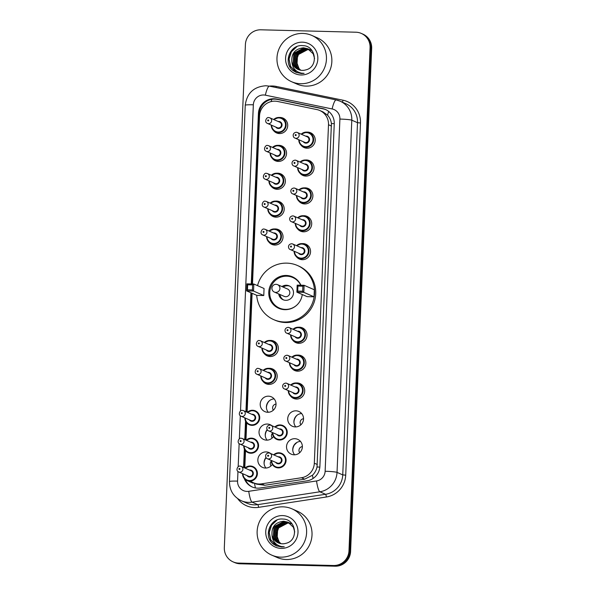 <?xml version="1.0" encoding="UTF-8"?>
<svg xmlns="http://www.w3.org/2000/svg" width="596" height="596" viewBox="0 0 596 596"><rect width="100%" height="100%" fill="white"/><g stroke="black" fill="none" stroke-linecap="round" stroke-linejoin="round"><path stroke-width="0.89" d="M305.577 160.004A8.083 7.89 113.6 0 1 313.846 169.741A8.083 7.89 113.6 0 1 299.863 173.056M304.407 187.874A8.083 7.89 113.6 0 1 312.676 197.611A8.083 7.89 113.6 0 1 298.7 200.934M303.237 215.752A8.083 7.89 113.6 0 1 311.507 225.482A8.083 7.89 113.6 0 1 297.531 228.804M302.075 243.622A8.083 7.89 113.6 0 1 310.345 253.352A8.083 7.89 113.6 0 1 296.361 256.675M298.566 327.234A8.083 7.89 113.6 0 1 306.836 336.971A8.083 7.89 113.6 0 1 292.86 340.286M297.397 355.104A8.083 7.89 113.6 0 1 305.666 364.841A8.083 7.89 113.6 0 1 291.69 368.164M296.234 382.982A8.083 7.89 113.6 0 1 304.504 392.712A8.083 7.89 113.6 0 1 290.52 396.035M295.959 410.823A8.083 7.89 113.6 0 1 303.334 420.582A8.083 7.89 113.6 0 1 292.383 426.274A8.083 7.89 113.6 0 1 295.959 410.823M294.789 438.693A8.083 7.89 113.6 0 1 302.165 448.46A8.083 7.89 113.6 0 1 291.213 454.152A8.083 7.89 113.6 0 1 294.789 438.693M306.746 132.133A8.083 7.89 113.6 0 1 315.016 141.87A8.083 7.89 113.6 0 1 301.032 145.186M272.312 464.396A8.083 7.89 113.6 0 1 258.061 458.25A8.083 7.89 113.6 0 1 270.651 453.534M273.475 436.525A8.083 7.89 113.6 0 1 259.23 430.379A8.083 7.89 113.6 0 1 271.821 425.663M268.446 396.176A8.083 7.89 113.6 0 1 275.821 405.936A8.083 7.89 113.6 0 1 264.87 411.627A8.083 7.89 113.6 0 1 268.446 396.176M268.721 368.328A8.083 7.89 113.6 0 1 276.984 378.065A8.083 7.89 113.6 0 1 263.007 381.38M269.884 340.458A8.083 7.89 113.6 0 1 278.153 350.195A8.083 7.89 113.6 0 1 264.177 353.51M276.894 173.227A8.083 7.89 113.6 0 1 285.164 182.965A8.083 7.89 113.6 0 1 271.187 186.28M278.064 145.357A8.083 7.89 113.6 0 1 286.333 155.087A8.083 7.89 113.6 0 1 272.35 158.409M275.725 201.098A8.083 7.89 113.6 0 1 283.994 210.835A8.083 7.89 113.6 0 1 270.018 214.15M274.562 228.968A8.083 7.89 113.6 0 1 282.824 238.705A8.083 7.89 113.6 0 1 268.848 242.028M279.233 117.486A8.083 7.89 113.6 0 1 287.503 127.216A8.083 7.89 113.6 0 1 273.519 130.539M250.588 481.076A15.153 14.796 -66.4 0 0 261.555 483.848L301.427 477.754A15.153 14.796 -66.4 0 0 314.315 463.204L328.5 124.743A15.153 14.796 -66.4 0 0 316.863 109.567L277.587 101.462A15.153 14.796 -66.4 0 0 259.543 115.885L252.495 283.987M253.531 482.797L256.63 484.161L264.81 485.271L304.683 479.177L312.453 475.258C314.777 472.986 316.297 470.237 317.02 467.003L331.413 123.558C330.966 120.288 329.677 117.479 327.547 115.155L322.965 111.892L319.739 110.476M252.108 293.292L247.124 412.246M246.677 422.855L245.954 440.116M245.507 450.725L244.785 467.987M276.03 404.058A3.792 3.695 -66.4 0 0 273.363 410.152M272.402 433.203A3.792 3.695 -66.4 0 0 272.201 438.023M271.24 461.073A3.792 3.695 -66.4 0 0 271.031 465.893M302.373 446.583A3.792 3.695 -66.4 0 0 299.714 452.669M303.543 418.712A3.792 3.695 -66.4 0 0 300.876 424.799M264.088 463.479A10.102 9.864 113.6 0 1 265.943 457.84M265.95 468.009A8.083 7.89 113.6 0 1 266.017 457.49M265.257 435.609A10.102 9.864 113.6 0 1 267.105 429.969M267.12 440.139A8.083 7.89 113.6 0 1 267.187 429.619M266.427 407.731A10.102 9.864 113.6 0 1 269.541 400.601M268.289 412.268A8.083 7.89 113.6 0 1 274.138 398.895M293.94 422.385A10.102 9.864 113.6 0 1 297.061 415.248M295.802 426.915A8.083 7.89 113.6 0 1 301.65 413.542M292.77 450.256A10.102 9.864 113.6 0 1 294.625 444.616M294.633 454.793A8.083 7.89 113.6 0 1 300.488 441.413M244.256 478.491A15.153 14.796 -66.4 0 0 260.161 487.997L307.014 480.838A15.153 14.796 -66.4 0 0 319.896 466.288L334.252 123.759A15.153 14.796 -66.4 0 0 322.615 108.584L276.462 99.063A15.153 14.796 -66.4 0 0 258.426 113.486L251.274 283.957M252.093 283.979L259.223 113.836A15.153 14.796 113.6 0 1 277.267 99.413L323.412 108.934A15.153 14.796 113.6 0 1 325.885 109.679M355.864 32.214A15.153 14.796 113.6 0 1 370.071 47.68L348.988 550.786A15.153 14.796 113.6 0 1 333.514 565.5L238.534 563.086A15.153 14.796 113.6 0 1 224.327 547.612L245.41 44.514A15.153 14.796 113.6 0 1 260.884 29.8L355.864 32.214M233.088 561.879L234.697 562.579A15.153 14.796 113.6 0 0 240.136 563.786L335.116 566.2A15.153 14.796 113.6 0 0 350.59 551.486L371.673 48.388A15.153 14.796 113.6 0 0 362.912 34.121L362.107 33.771A15.153 14.796 113.6 0 1 370.876 48.038L349.785 551.136A15.153 14.796 113.6 0 1 334.311 565.85L239.331 563.436A15.153 14.796 113.6 0 1 233.893 562.229A15.153 14.796 113.6 0 0 239.331 563.436L334.311 565.85A15.153 14.796 113.6 0 0 349.785 551.136L370.876 48.038A15.153 14.796 113.6 0 0 362.107 33.771L361.303 33.421M250.909 292.763L245.925 411.717M245.53 421.052L244.755 439.595M244.36 448.922L243.585 467.465M244.39 467.815L245.127 450.241M245.552 439.945L246.29 422.363M246.722 412.074L251.706 293.113M252.533 487.118A15.153 14.796 113.6 0 1 245.329 479.542M300.66 83.731A25.255 24.66 113.6 0 1 291.586 81.712A25.255 24.66 113.6 0 1 277.617 53.223A25.255 24.66 113.6 0 1 302.768 33.421A25.255 24.66 113.6 0 1 311.835 35.432A25.255 24.66 113.6 0 1 325.803 63.928A25.255 24.66 113.6 0 1 300.66 83.731M311.835 35.432L317.243 37.801A25.255 24.66 113.6 0 1 331.212 66.29A25.255 24.66 113.6 0 1 306.068 86.1A25.255 24.66 113.6 0 1 296.994 84.081L291.586 81.712M307.901 48.82L303.885 47.948L293.754 53.29L293.061 64.577L298.201 69.508M314.569 58.557L313.228 53.834L307.745 48.753L303.573 47.807C295.027 48.79 291.131 53.558 291.891 62.096A11.421 11.153 113.6 0 0 305.748 69.903C318.897 67.087 316.141 45.631 302.902 45.654C289.716 44.059 282.802 63.28 293.21 70.693L296.056 72.354L301.405 73.546L304.094 73.36L301.501 73.159C295.728 71.818 292.524 68.13 291.891 62.096M309.175 49.379L308.691 49.185M308.527 49.125L305.159 48.499L295.027 53.849L294.335 65.128L298.857 69.762M309.339 49.446L308.534 49.11M308.37 49.051L304.839 48.365L294.707 53.707L294.022 64.994L298.693 69.702M310.449 49.937L309.965 49.744M309.801 49.684L309.302 49.528M309.138 49.475L306.433 49.058L296.294 54.407L295.609 65.687L299.527 69.978M310.605 50.004L309.808 49.669M309.644 49.602L309.153 49.438M308.981 49.386L306.113 48.917L295.981 54.266L295.288 65.545L299.363 69.926M311.723 50.489L311.239 50.302M311.075 50.243L310.576 50.079M310.404 50.034L309.898 49.9M309.726 49.863L307.707 49.617L297.568 54.966L296.882 66.245L300.22 70.149M311.879 50.556L311.082 50.22M310.918 50.161L310.427 49.989M310.255 49.945L309.749 49.803M309.577 49.759L307.387 49.475L297.248 54.825L296.562 66.104L300.049 70.105M300.779 70.254A11.421 11.153 113.6 0 1 298.961 68.443L300.749 70.246M302.395 42.167A16.472 16.085 113.6 0 1 317.839 58.982A16.472 16.085 113.6 0 1 301.025 74.977A16.472 16.085 113.6 0 1 285.581 58.162A16.472 16.085 113.6 0 1 302.395 42.167M298.961 68.443L296.182 60.911L298.946 53.215M295.839 47.069L291.28 51.666L288.904 58.982L290.446 66.402L296.674 72.608M296.95 46.57L291.437 51.733L289.067 59.049L290.602 66.469L296.756 72.638M292.264 69.829L296.093 72.369M257.546 285.648A29.554 28.854 113.6 0 1 286.81 263.134A29.554 28.854 113.6 0 1 297.426 265.488A29.554 28.854 113.6 0 1 313.772 298.827A29.554 28.854 113.6 0 1 284.344 321.996A29.554 28.854 113.6 0 1 273.735 319.642A29.554 28.854 113.6 0 1 256.697 295.296M297.426 265.488L298.626 266.017A29.554 28.854 113.6 0 1 314.971 299.356A29.554 28.854 113.6 0 1 285.551 322.525A29.554 28.854 113.6 0 1 274.935 320.164L273.735 319.642M302.269 294.521A17.172 16.77 113.6 0 1 284.866 309.674A17.172 16.77 113.6 0 1 278.697 308.303A17.172 16.77 113.6 0 1 269.198 288.926A17.172 16.77 113.6 0 1 286.296 275.456A17.172 16.77 113.6 0 1 292.465 276.827A17.172 16.77 113.6 0 1 300.905 285.216M263.767 295.534L264.058 288.494L253.844 284.024L253.546 291.064L263.767 295.534L256.839 295.363L246.625 290.893L246.915 283.845L253.844 284.024L252.607 284.918L247.66 284.791L247.452 289.82L252.399 289.947L252.607 284.918M314.025 296.815L314.323 289.768L304.102 285.298L303.804 292.345L314.025 296.815L307.096 296.637L296.882 292.167L297.173 285.126L304.102 285.298L302.872 286.192L297.925 286.065L297.709 291.101L302.656 291.22L302.872 286.192M252.399 289.947L253.546 291.064L246.625 290.893L247.452 289.82M302.656 291.22L303.804 292.345L296.882 292.167L297.709 291.101M297.173 285.126L297.925 286.065M246.915 283.845L247.66 284.791M296.555 305.338A16.673 16.278 113.6 0 1 285.387 309.384A16.673 16.278 113.6 0 1 279.397 308.058A16.673 16.278 113.6 0 1 270.182 289.254A16.673 16.278 113.6 0 1 286.773 276.179A16.673 16.278 113.6 0 1 292.763 277.512A16.673 16.278 113.6 0 1 300.749 285.216M278.727 293.977A7.577 7.398 -66.4 0 0 293.306 294.387A7.577 7.398 -66.4 0 0 281.968 286.572M274.346 292.062A4.038 3.948 -66.4 0 0 279.919 288.457A4.038 3.948 -66.4 0 0 277.58 284.657A4.038 4.038 0 0 0 271.925 288.188A4.038 4.038 0 0 0 274.346 292.062L284.262 296.398A4.038 3.948 -66.4 0 0 289.738 293.552A4.038 3.948 -66.4 0 0 287.503 288.993L277.58 284.657A4.038 3.948 -66.4 0 0 276.134 284.329M289.708 286.132A7.577 7.398 -66.4 0 0 283.167 287.101M279.926 294.506A7.577 7.398 -66.4 0 0 283.659 299.959M280.813 557.148A25.255 24.66 113.6 0 1 271.746 555.129A25.255 24.66 113.6 0 1 257.777 526.64A25.255 24.66 113.6 0 1 282.921 506.838A25.255 24.66 113.6 0 1 291.995 508.85A25.255 24.66 113.6 0 1 305.964 537.346A25.255 24.66 113.6 0 1 280.813 557.148M291.995 508.85L297.404 511.219A25.255 24.66 113.6 0 1 311.373 539.708A25.255 24.66 113.6 0 1 286.222 559.51A25.255 24.66 113.6 0 1 277.155 557.498L271.746 555.129M288.062 522.238L284.046 521.358L273.914 526.708L273.221 537.987L278.362 542.919M294.729 531.975L293.388 527.251L287.905 522.163L283.726 521.224C275.181 522.208 271.292 526.968 272.044 535.513A11.421 11.153 113.6 0 0 285.909 543.321C299.05 540.505 296.301 519.049 283.063 519.071C269.876 517.477 262.963 536.698 273.363 544.111L276.209 545.772L281.558 546.957L284.255 546.778L281.662 546.577C275.888 545.236 272.677 541.548 272.044 535.513M289.336 522.796L288.851 522.603M289.492 522.863L285.32 521.917L275.181 527.266L274.495 538.546L279.017 543.179M288.531 522.461L285 521.776L274.868 527.125L274.175 538.404L278.853 543.12M290.61 523.348L290.125 523.161M289.961 523.102L289.462 522.938M289.291 522.893L286.587 522.476L276.455 527.825L275.769 539.104L279.688 543.388M290.766 523.422L289.969 523.079M289.805 523.02L289.306 522.856M289.142 522.804L286.274 522.334L276.134 527.683L275.449 538.963L279.517 543.343M291.876 523.906L291.392 523.72M291.228 523.66L290.729 523.497M290.565 523.452L290.051 523.318M289.88 523.281L287.861 523.035L277.729 528.376L277.036 539.663L280.381 543.567M292.04 523.973L291.235 523.638M291.079 523.579L290.58 523.407M290.416 523.355L289.909 523.221M289.738 523.176L287.548 522.893L277.408 528.242L276.723 539.522L280.202 543.522M280.94 543.671A11.421 11.153 113.6 0 1 279.114 541.853L280.91 543.664M282.556 515.585A16.472 16.085 113.6 0 1 298 532.399A16.472 16.085 113.6 0 1 281.178 548.394A16.472 16.085 113.6 0 1 265.741 531.58A16.472 16.085 113.6 0 1 282.556 515.585M279.114 541.853L276.343 534.329L279.099 526.633M275.993 520.487L271.433 525.076L269.064 532.399L270.599 539.82L276.835 546.025M277.11 519.988L271.597 525.15L269.221 532.466L270.763 539.887L276.916 546.055M272.424 543.247L276.246 545.787M255.416 487.945A15.153 2.794 -98.7 0 1 254.492 483.222M260.377 111.489A15.153 1.214 -177.6 0 0 259.506 111.489M334.259 123.67A15.153 1.214 -177.6 0 0 331.413 123.558M327.547 115.155A15.153 3.211 -78.3 0 1 328.687 111.422M319.843 467.108A15.153 1.214 -177.6 0 0 317.02 467.003M271.113 101.596A15.153 3.211 -78.3 0 1 271.858 99.323M313.086 478.469A15.153 2.794 -98.7 0 1 312.453 475.258M331.51 126.061L328.5 124.743M317.325 464.522L314.315 463.204M304.683 479.177L301.427 477.754M264.81 485.271L261.555 483.848M259.223 113.836L258.426 113.486M237.968 471.473L237.566 481.106A10.102 9.864 -66.4 0 0 248.763 491.313L316.543 480.957A10.102 9.864 -66.4 0 0 325.133 471.257L339.899 119.066A10.102 9.864 -66.4 0 0 332.136 108.949L265.369 95.174A10.102 9.864 -66.4 0 0 253.337 104.792L240.508 410.994M265.369 95.174A10.102 2.138 -78.3 0 1 269.414 86.159L265.913 85.757C253.792 86.636 246.9 93.132 245.247 105.246A10.102 0.812 2.4 0 1 253.337 104.792M339.899 119.066A10.102 0.812 2.4 0 1 351.796 120.198L337.031 472.382A20.204 19.728 113.6 0 1 319.851 491.789L252.071 502.145A20.204 19.728 113.6 0 1 248.621 502.361A20.204 19.728 113.6 0 1 241.365 500.752L247.072 503.248A20.204 19.728 -66.4 0 0 254.328 504.857A20.204 19.728 -66.4 0 0 257.777 504.641L325.558 494.285A20.204 19.728 -66.4 0 0 342.745 474.885L357.503 122.694A20.204 19.728 -66.4 0 0 345.814 103.682L340.107 101.178A20.204 19.728 113.6 0 1 351.796 120.198L357.503 122.694L360.476 122.977L345.717 475.161A22.73 22.194 113.6 0 1 326.385 496.99L258.604 507.345A22.73 22.194 113.6 0 1 237.692 498.651M258.604 507.345A2.526 0.462 81.3 0 0 257.777 504.641L252.071 502.145A10.102 1.863 -98.7 0 1 248.763 491.313M269.303 86.137A22.73 22.194 113.6 0 1 272.394 85.995A22.73 22.194 113.6 0 1 276.246 86.435L343.02 100.21A22.73 22.194 113.6 0 1 360.476 122.977M370.071 47.68L371.673 48.388M238.534 563.086L240.136 563.786M333.514 565.5L335.116 566.2M348.988 550.786L350.59 551.486M336.271 99.964A20.204 19.728 113.6 0 1 340.107 101.178L336.181 99.934A10.102 2.138 -78.3 0 1 336.271 99.964M316.543 480.957A10.102 1.863 -98.7 0 0 319.851 491.789L325.558 494.285A2.526 0.462 81.3 0 1 326.385 496.99M325.133 471.257A10.102 0.812 2.4 0 1 337.031 472.382L342.745 474.885L345.717 475.161M240.307 415.732L239.339 438.872M239.138 443.603L238.169 466.743M342.35 102.162A2.526 0.536 101.7 0 0 343.02 100.21M275.955 87.508A2.526 0.536 101.7 0 0 276.246 86.435M332.136 108.949A10.102 2.138 -78.3 0 1 336.181 99.934L269.414 86.159M245.247 105.246L229.475 481.561A10.102 0.812 2.4 0 1 237.566 481.106M277.267 99.413L276.462 99.063M323.412 108.934L322.615 108.584M285.342 119.662L278.995 117.472L273.683 119.52A7.577 7.398 113.6 0 1 285.916 126.628A7.577 7.398 113.6 0 1 271.262 125.086L271.865 128.147L275.65 131.962L279.271 133.549M271.657 125.257A7.07 6.906 -66.4 0 0 278.295 132.021A7.07 6.906 -66.4 0 0 285.514 125.153A7.07 6.906 -66.4 0 0 274.085 119.699M278.176 121.487A3.539 3.449 113.6 0 1 282.05 125.071A3.539 3.449 113.6 0 1 275.747 127.045M277.274 127.715A3.032 2.958 -66.4 0 0 281.379 125.577A3.032 2.958 -66.4 0 0 279.703 122.158L269.884 117.866A3.032 2.958 113.6 0 1 268.543 123.663A3.032 2.958 113.6 0 1 267.455 123.417L277.274 127.715M268.796 117.621A3.032 2.958 113.6 0 1 269.884 117.866L268.759 117.613C266.844 116.645 263.723 122.001 267.455 123.417M268.148 120.921A0.507 0.492 -66.4 0 0 268.669 120.437A0.507 0.492 -66.4 0 0 268.193 119.915A0.507 0.492 -66.4 0 0 267.678 120.407A0.507 0.492 -66.4 0 0 268.148 120.921M284.173 147.532L277.825 145.35L272.514 147.398A7.577 7.398 113.6 0 1 284.746 154.498A7.577 7.398 113.6 0 1 270.092 152.956L270.703 156.018L274.48 159.84L278.101 161.419M270.487 153.127A7.07 6.906 -66.4 0 0 277.125 159.892A7.07 6.906 -66.4 0 0 284.344 153.03A7.07 6.906 -66.4 0 0 272.923 147.577M277.006 149.365A3.539 3.449 113.6 0 1 280.88 152.941A3.539 3.449 113.6 0 1 274.577 154.915M276.104 155.586A3.032 2.958 -66.4 0 0 280.209 153.448A3.032 2.958 -66.4 0 0 278.533 150.028L268.721 145.737A3.032 2.958 113.6 0 1 267.38 151.533A3.032 2.958 113.6 0 1 266.285 151.287L276.104 155.586M267.634 145.491A3.032 2.958 113.6 0 1 268.721 145.737L267.589 145.484C265.674 144.515 262.56 149.872 266.285 151.287M266.986 148.799A0.507 0.492 -66.4 0 0 267.5 148.307A0.507 0.492 -66.4 0 0 267.023 147.793A0.507 0.492 -66.4 0 0 266.509 148.277A0.507 0.492 -66.4 0 0 266.986 148.799M271.359 175.269A7.577 7.398 113.6 0 1 283.584 182.369A7.577 7.398 113.6 0 1 268.923 180.826L269.534 183.888L273.318 187.71L276.931 189.29M269.325 180.998A7.07 6.906 -66.4 0 0 275.955 187.77A7.07 6.906 -66.4 0 0 283.175 180.901A7.07 6.906 -66.4 0 0 271.754 175.447M275.836 177.236A3.539 3.449 113.6 0 1 279.718 180.811A3.539 3.449 113.6 0 1 273.408 182.786M274.935 183.456A3.032 2.958 -66.4 0 0 279.04 181.318A3.032 2.958 -66.4 0 0 277.363 177.899L267.552 173.607A3.032 2.958 113.6 0 1 266.211 179.403A3.032 2.958 113.6 0 1 265.123 179.158L274.935 183.456M266.464 173.361A3.032 2.958 113.6 0 1 267.552 173.607L266.419 173.354C264.505 172.386 261.391 177.742 265.123 179.158M265.816 176.669A0.507 0.492 -66.4 0 0 266.33 176.178A0.507 0.492 -66.4 0 0 265.853 175.664A0.507 0.492 -66.4 0 0 265.339 176.155A0.507 0.492 -66.4 0 0 265.816 176.669M270.189 203.147A7.577 7.398 113.6 0 1 282.415 210.246A7.577 7.398 113.6 0 1 267.76 208.697M268.155 208.868A7.07 6.906 -66.4 0 0 274.786 215.64A7.07 6.906 -66.4 0 0 282.012 208.771A7.07 6.906 -66.4 0 0 270.584 203.318M274.667 205.106A3.539 3.449 113.6 0 1 278.548 208.682A3.539 3.449 113.6 0 1 272.238 210.656M273.773 211.327A3.032 2.958 -66.4 0 0 277.878 209.196A3.032 2.958 -66.4 0 0 276.201 205.776L266.382 201.478A3.032 2.958 113.6 0 1 265.041 207.274A3.032 2.958 113.6 0 1 263.954 207.035L273.773 211.327M265.295 201.239A3.032 2.958 113.6 0 1 266.382 201.478L265.25 201.225C263.343 200.256 260.221 205.62 263.954 207.035M264.646 204.54A0.507 0.492 -66.4 0 0 265.16 204.048A0.507 0.492 -66.4 0 0 264.691 203.534A0.507 0.492 -66.4 0 0 264.17 204.026A0.507 0.492 -66.4 0 0 264.646 204.54M280.671 231.151L274.324 228.961L269.012 231.01A7.577 7.398 113.6 0 1 281.245 238.117A7.577 7.398 113.6 0 1 266.591 236.567M266.986 236.739A7.07 6.906 -66.4 0 0 273.624 243.511A7.07 6.906 -66.4 0 0 280.843 236.642A7.07 6.906 -66.4 0 0 269.414 231.188M273.504 232.976A3.539 3.449 113.6 0 1 277.378 236.552A3.539 3.449 113.6 0 1 271.068 238.527M272.603 239.197A3.032 2.958 -66.4 0 0 276.708 237.066A3.032 2.958 -66.4 0 0 275.032 233.647L265.213 229.348A3.032 2.958 113.6 0 1 263.872 235.144A3.032 2.958 113.6 0 1 262.784 234.906L272.603 239.197M264.125 229.11A3.032 2.958 113.6 0 1 265.213 229.348L264.088 229.102C262.173 228.134 259.051 233.49 262.784 234.906M263.477 232.41A0.507 0.492 -66.4 0 0 263.991 231.918A0.507 0.492 -66.4 0 0 263.521 231.404A0.507 0.492 -66.4 0 0 263.007 231.896A0.507 0.492 -66.4 0 0 263.477 232.41M264.348 342.499A7.577 7.398 113.6 0 1 276.574 349.606A7.577 7.398 113.6 0 1 261.92 348.057L262.523 351.118L266.308 354.94L269.921 356.52M262.315 348.228A7.07 6.906 -66.4 0 0 268.945 355A7.07 6.906 -66.4 0 0 276.171 348.131A7.07 6.906 -66.4 0 0 264.743 342.678M268.826 344.466A3.539 3.449 113.6 0 1 272.707 348.042A3.539 3.449 113.6 0 1 266.397 350.016M267.932 350.686A3.032 2.958 -66.4 0 0 272.037 348.548A3.032 2.958 -66.4 0 0 270.361 345.129L260.541 340.837A3.032 2.958 113.6 0 1 259.2 346.634A3.032 2.958 113.6 0 1 258.113 346.388L267.932 350.686M259.454 340.592A3.032 2.958 113.6 0 1 260.541 340.837L259.409 340.584C257.502 339.616 254.38 344.972 258.113 346.388M258.806 343.899A0.507 0.492 -66.4 0 0 259.32 343.408A0.507 0.492 -66.4 0 0 258.85 342.894A0.507 0.492 -66.4 0 0 258.329 343.385A0.507 0.492 -66.4 0 0 258.806 343.899M274.83 370.511L268.483 368.321L263.171 370.369A7.577 7.398 113.6 0 1 275.404 377.477A7.577 7.398 113.6 0 1 260.75 375.927L261.353 378.989L265.138 382.811L268.759 384.39M261.145 376.098A7.07 6.906 -66.4 0 0 267.783 382.87A7.07 6.906 -66.4 0 0 275.002 376.001A7.07 6.906 -66.4 0 0 263.574 370.548M267.664 372.336A3.539 3.449 113.6 0 1 271.538 375.912A3.539 3.449 113.6 0 1 265.227 377.886M266.762 378.557A3.032 2.958 -66.4 0 0 270.867 376.426A3.032 2.958 -66.4 0 0 269.191 373.007L259.372 368.708A3.032 2.958 113.6 0 1 258.031 374.504A3.032 2.958 113.6 0 1 256.943 374.266L266.762 378.557M258.284 368.47A3.032 2.958 113.6 0 1 259.372 368.708L258.247 368.455C256.332 367.486 253.211 372.85 256.943 374.266M257.636 371.77A0.507 0.492 -66.4 0 0 258.15 371.278A0.507 0.492 -66.4 0 0 257.681 370.764A0.507 0.492 -66.4 0 0 257.167 371.256A0.507 0.492 -66.4 0 0 257.636 371.77M255.341 410.882L252.615 410.272L247.295 412.32A7.577 7.398 113.6 0 1 259.528 419.428A7.577 7.398 113.6 0 1 244.874 417.878L245.485 420.94L249.27 424.762M245.276 418.057A7.07 6.906 -66.4 0 0 251.907 424.821A7.07 6.906 -66.4 0 0 259.126 417.952A7.07 6.906 -66.4 0 0 247.705 412.499M251.788 414.287A3.539 3.449 113.6 0 1 255.669 417.863A3.539 3.449 113.6 0 1 249.359 419.837M250.886 420.508A3.032 2.958 -66.4 0 0 254.991 418.377A3.032 2.958 -66.4 0 0 253.315 414.958L243.503 410.659A3.032 2.958 113.6 0 1 242.162 416.455A3.032 2.958 113.6 0 1 241.075 416.217L250.886 420.508M242.416 410.421A3.032 2.958 113.6 0 1 243.503 410.659L242.371 410.413C240.456 409.445 237.342 414.801 241.075 416.217M241.767 413.721A0.507 0.492 -66.4 0 0 242.281 413.229A0.507 0.492 -66.4 0 0 241.805 412.715A0.507 0.492 -66.4 0 0 241.291 413.207A0.507 0.492 -66.4 0 0 241.767 413.721M266.732 430.208A10.102 9.864 -66.4 0 0 267.306 429.798M246.141 440.198A7.577 7.398 113.6 0 1 258.366 447.298A7.577 7.398 113.6 0 1 243.712 445.748M244.107 445.927A7.07 6.906 -66.4 0 0 250.737 452.692A7.07 6.906 -66.4 0 0 257.964 445.823A7.07 6.906 -66.4 0 0 246.535 440.37M250.618 442.157A3.539 3.449 113.6 0 1 254.499 445.733A3.539 3.449 113.6 0 1 248.189 447.715M249.717 448.378A3.032 2.958 -66.4 0 0 253.829 446.248A3.032 2.958 -66.4 0 0 252.153 442.828L242.334 438.529A3.032 2.958 113.6 0 1 240.993 444.325A3.032 2.958 113.6 0 1 239.905 444.087L249.717 448.378M241.246 438.291A3.032 2.958 113.6 0 1 242.334 438.529L241.201 438.283C239.294 437.315 236.172 442.672 239.905 444.087M240.598 441.591A0.507 0.492 -66.4 0 0 241.112 441.1A0.507 0.492 -66.4 0 0 240.642 440.586A0.507 0.492 -66.4 0 0 240.121 441.077A0.507 0.492 -66.4 0 0 240.598 441.591M265.563 458.078A10.102 9.864 -66.4 0 0 266.136 457.668M253.002 466.623L250.275 466.012L244.963 468.069A7.577 7.398 113.6 0 1 257.196 475.168A7.577 7.398 113.6 0 1 242.542 473.626L243.146 476.688L246.93 480.503L253.188 483.244M242.937 473.798A7.07 6.906 -66.4 0 0 249.575 480.562A7.07 6.906 -66.4 0 0 256.794 473.693A7.07 6.906 -66.4 0 0 245.366 468.24M249.456 470.028A3.539 3.449 113.6 0 1 253.33 473.611A3.539 3.449 113.6 0 1 247.02 475.586M248.554 476.256A3.032 2.958 -66.4 0 0 252.659 474.118A3.032 2.958 -66.4 0 0 250.983 470.698L241.164 466.407A3.032 2.958 113.6 0 1 239.823 472.203A3.032 2.958 113.6 0 1 238.735 471.957L248.554 476.256M240.076 466.161A3.032 2.958 113.6 0 1 241.164 466.407L240.039 466.154C238.124 465.185 235.003 470.542 238.735 471.957M239.428 469.462A0.507 0.492 -66.4 0 0 239.942 468.978A0.507 0.492 -66.4 0 0 239.473 468.456A0.507 0.492 -66.4 0 0 238.951 468.948A0.507 0.492 -66.4 0 0 239.428 469.462M312.855 134.316L306.508 132.126L301.196 134.174A7.577 7.398 113.6 0 1 313.429 141.282A7.577 7.398 113.6 0 1 298.775 139.732L299.386 142.802L303.163 146.616L306.784 148.195M299.17 139.904A7.07 6.906 -66.4 0 0 305.808 146.676A7.07 6.906 -66.4 0 0 313.027 139.807A7.07 6.906 -66.4 0 0 301.606 134.353M305.688 136.141A3.539 3.449 113.6 0 1 309.562 139.717A3.539 3.449 113.6 0 1 303.26 141.692M294.968 138.063L304.787 142.362A3.032 2.958 -66.4 0 0 308.892 140.224A3.032 2.958 -66.4 0 0 307.216 136.812L297.404 132.513A3.032 2.958 113.6 0 1 296.063 138.309A3.032 2.958 113.6 0 1 294.968 138.063C292.912 137.661 291.824 132.901 296.272 132.26L297.404 132.513A3.032 2.958 113.6 0 0 296.309 132.275M295.705 134.569A0.507 0.492 -66.4 0 0 295.191 135.061A0.507 0.492 -66.4 0 0 295.661 135.575A0.507 0.492 -66.4 0 0 296.182 135.083A0.507 0.492 -66.4 0 0 295.705 134.569M300.041 162.052A7.577 7.398 113.6 0 1 312.259 169.152A7.577 7.398 113.6 0 1 297.605 167.603L298.216 170.672L302.001 174.486L305.614 176.066M298.007 167.774A7.07 6.906 -66.4 0 0 304.638 174.546A7.07 6.906 -66.4 0 0 311.857 167.677A7.07 6.906 -66.4 0 0 300.436 162.224M304.519 164.012A3.539 3.449 113.6 0 1 308.4 167.588A3.539 3.449 113.6 0 1 302.09 169.562M293.806 165.941L303.617 170.232A3.032 2.958 -66.4 0 0 307.722 168.102A3.032 2.958 -66.4 0 0 306.046 164.682L296.234 160.384A3.032 2.958 113.6 0 1 294.893 166.18A3.032 2.958 113.6 0 1 293.806 165.941C291.742 165.532 290.662 160.771 295.102 160.13L296.234 160.384A3.032 2.958 113.6 0 0 295.147 160.145M294.536 162.44A0.507 0.492 -66.4 0 0 294.022 162.931A0.507 0.492 -66.4 0 0 294.498 163.446A0.507 0.492 -66.4 0 0 295.013 162.954A0.507 0.492 -66.4 0 0 294.536 162.44M298.872 189.923A7.577 7.398 113.6 0 1 311.097 197.023A7.577 7.398 113.6 0 1 296.443 195.473L297.046 198.542L300.831 202.357L304.444 203.944M296.838 195.652A7.07 6.906 -66.4 0 0 303.468 202.416A7.07 6.906 -66.4 0 0 310.695 195.548A7.07 6.906 -66.4 0 0 299.267 190.094M303.349 191.882A3.539 3.449 113.6 0 1 307.231 195.458A3.539 3.449 113.6 0 1 300.92 197.44M292.636 193.812L302.448 198.103A3.032 2.958 -66.4 0 0 306.56 195.972A3.032 2.958 -66.4 0 0 304.884 192.553L295.065 188.254A3.032 2.958 113.6 0 1 293.724 194.05A3.032 2.958 113.6 0 1 292.636 193.812C290.572 193.409 289.492 188.641 293.932 188.008L295.065 188.254A3.032 2.958 113.6 0 0 293.977 188.016M293.374 190.31A0.507 0.492 -66.4 0 0 292.852 190.802A0.507 0.492 -66.4 0 0 293.329 191.316A0.507 0.492 -66.4 0 0 293.843 190.824A0.507 0.492 -66.4 0 0 293.374 190.31M309.354 217.927L303.006 215.737L297.695 217.786A7.577 7.398 113.6 0 1 309.927 224.893A7.577 7.398 113.6 0 1 295.273 223.344M295.668 223.522A7.07 6.906 -66.4 0 0 302.306 230.287A7.07 6.906 -66.4 0 0 309.525 223.418A7.07 6.906 -66.4 0 0 298.097 217.965M302.187 219.753A3.539 3.449 113.6 0 1 306.061 223.329A3.539 3.449 113.6 0 1 299.751 225.31M291.466 221.682L301.285 225.981A3.032 2.958 -66.4 0 0 305.39 223.843A3.032 2.958 -66.4 0 0 303.714 220.423L293.895 216.132A3.032 2.958 113.6 0 1 292.554 221.921A3.032 2.958 113.6 0 1 291.466 221.682C289.41 221.28 288.322 216.512 292.77 215.879L293.895 216.132A3.032 2.958 113.6 0 0 292.807 215.886M292.204 218.181A0.507 0.492 -66.4 0 0 291.682 218.672A0.507 0.492 -66.4 0 0 292.159 219.186A0.507 0.492 -66.4 0 0 292.673 218.702A0.507 0.492 -66.4 0 0 292.204 218.181M296.532 245.664A7.577 7.398 113.6 0 1 308.758 252.764A7.577 7.398 113.6 0 1 294.104 251.221L294.715 254.291L298.492 258.105L302.112 259.685M294.498 251.393A7.07 6.906 -66.4 0 0 301.136 258.157A7.07 6.906 -66.4 0 0 308.356 251.288A7.07 6.906 -66.4 0 0 296.927 245.835M301.017 247.623A3.539 3.449 113.6 0 1 304.891 251.207A3.539 3.449 113.6 0 1 298.589 253.181M290.297 249.553L300.116 253.851A3.032 2.958 -66.4 0 0 304.221 251.713A3.032 2.958 -66.4 0 0 302.545 248.294L292.725 244.002A3.032 2.958 113.6 0 1 291.384 249.799A3.032 2.958 113.6 0 1 290.297 249.553C288.24 249.15 287.153 244.39 291.6 243.749L292.725 244.002A3.032 2.958 113.6 0 0 291.638 243.757M291.034 246.051A0.507 0.492 -66.4 0 0 290.52 246.543A0.507 0.492 -66.4 0 0 290.99 247.064A0.507 0.492 -66.4 0 0 291.504 246.573A0.507 0.492 -66.4 0 0 291.034 246.051M293.031 329.283A7.577 7.398 113.6 0 1 305.256 336.382A7.577 7.398 113.6 0 1 290.602 334.833L291.206 337.902L294.99 341.717L298.603 343.296M290.997 335.004A7.07 6.906 -66.4 0 0 297.627 341.776A7.07 6.906 -66.4 0 0 304.854 334.907A7.07 6.906 -66.4 0 0 293.426 329.454M297.508 331.242A3.539 3.449 113.6 0 1 301.39 334.818A3.539 3.449 113.6 0 1 295.08 336.792M286.795 333.171L296.607 337.463A3.032 2.958 -66.4 0 0 300.719 335.332A3.032 2.958 -66.4 0 0 299.043 331.912L289.224 327.614A3.032 2.958 113.6 0 1 287.883 333.41A3.032 2.958 113.6 0 1 286.795 333.171C284.732 332.762 283.651 328.001 288.091 327.36L289.224 327.614A3.032 2.958 113.6 0 0 288.136 327.375M287.525 329.67A0.507 0.492 -66.4 0 0 287.011 330.162A0.507 0.492 -66.4 0 0 287.488 330.676A0.507 0.492 -66.4 0 0 288.002 330.184A0.507 0.492 -66.4 0 0 287.525 329.67M297.158 355.097A7.577 7.398 113.6 0 0 291.861 357.153L297.166 355.097A7.577 7.398 113.6 0 1 304.087 364.253A7.577 7.398 113.6 0 1 289.433 362.703L290.036 365.773L293.821 369.587L297.434 371.174M289.827 362.882A7.07 6.906 -66.4 0 0 296.465 369.647A7.07 6.906 -66.4 0 0 303.684 362.778A7.07 6.906 -66.4 0 0 292.256 357.324M296.346 359.112A3.539 3.449 113.6 0 1 300.22 362.688A3.539 3.449 113.6 0 1 293.91 364.67M285.626 361.042L295.445 365.333A3.032 2.958 -66.4 0 0 299.55 363.202A3.032 2.958 -66.4 0 0 297.873 359.783L288.054 355.484A3.032 2.958 113.6 0 1 286.713 361.28A3.032 2.958 113.6 0 1 285.626 361.042C283.569 360.64 282.482 355.872 286.929 355.238L288.054 355.484A3.032 2.958 113.6 0 0 286.967 355.246M286.363 357.54A0.507 0.492 -66.4 0 0 285.842 358.032A0.507 0.492 -66.4 0 0 286.318 358.546A0.507 0.492 -66.4 0 0 286.832 358.054A0.507 0.492 -66.4 0 0 286.363 357.54M302.343 385.158L295.996 382.967L290.684 385.016A7.577 7.398 113.6 0 1 302.917 392.123A7.577 7.398 113.6 0 1 288.263 390.574M288.658 390.752A7.07 6.906 -66.4 0 0 295.296 397.517A7.07 6.906 -66.4 0 0 302.515 390.648A7.07 6.906 -66.4 0 0 291.086 385.195M295.176 386.983A3.539 3.449 113.6 0 1 299.05 390.559A3.539 3.449 113.6 0 1 292.748 392.541M284.456 388.912L294.275 393.211A3.032 2.958 -66.4 0 0 298.38 391.073A3.032 2.958 -66.4 0 0 296.704 387.653L286.885 383.362A3.032 2.958 113.6 0 1 285.544 389.151A3.032 2.958 113.6 0 1 284.456 388.912C282.4 388.51 281.312 383.742 285.76 383.109L286.885 383.362A3.032 2.958 113.6 0 0 285.797 383.116M285.193 385.411A0.507 0.492 -66.4 0 0 284.679 385.903A0.507 0.492 -66.4 0 0 285.149 386.417A0.507 0.492 -66.4 0 0 285.663 385.932A0.507 0.492 -66.4 0 0 285.193 385.411M274.823 426.974A7.577 7.398 113.6 0 1 287.048 434.074A7.577 7.398 113.6 0 1 272.394 432.532M272.789 432.703A7.07 6.906 -66.4 0 0 279.42 439.468A7.07 6.906 -66.4 0 0 286.646 432.599A7.07 6.906 -66.4 0 0 275.218 427.146M279.3 428.934A3.539 3.449 113.6 0 1 283.182 432.517A3.539 3.449 113.6 0 1 276.872 434.491M268.587 430.863L278.399 435.162A3.032 2.958 -66.4 0 0 282.511 433.024A3.032 2.958 -66.4 0 0 280.835 429.604L271.016 425.313A3.032 2.958 113.6 0 1 269.675 431.109A3.032 2.958 113.6 0 1 268.587 430.863C266.524 430.461 265.444 425.7 269.884 425.06L271.016 425.313A3.032 2.958 113.6 0 0 269.928 425.067M269.317 427.369A0.507 0.492 -66.4 0 0 268.803 427.853A0.507 0.492 -66.4 0 0 269.28 428.375A0.507 0.492 -66.4 0 0 269.794 427.883A0.507 0.492 -66.4 0 0 269.317 427.369M294.245 444.854A10.102 9.864 -66.4 0 0 296.704 442.56M281.685 453.4L278.958 452.796L273.646 454.845A7.577 7.398 113.6 0 1 285.879 461.945A7.577 7.398 113.6 0 1 271.225 460.403L271.828 463.472L275.613 467.286M271.62 460.574A7.07 6.906 -66.4 0 0 278.257 467.338A7.07 6.906 -66.4 0 0 285.477 460.477A7.07 6.906 -66.4 0 0 274.048 455.024M278.138 456.812A3.539 3.449 113.6 0 1 282.012 460.388A3.539 3.449 113.6 0 1 275.702 462.362M267.418 458.734L277.237 463.032A3.032 2.958 -66.4 0 0 281.342 460.894A3.032 2.958 -66.4 0 0 279.666 457.475L269.846 453.183A3.032 2.958 113.6 0 1 268.505 458.98A3.032 2.958 113.6 0 1 267.418 458.734C265.362 458.331 264.274 453.571 268.714 452.93L269.846 453.183A3.032 2.958 113.6 0 0 268.759 452.938M268.155 455.24A0.507 0.492 -66.4 0 0 267.634 455.731A0.507 0.492 -66.4 0 0 268.111 456.245A0.507 0.492 -66.4 0 0 268.625 455.754A0.507 0.492 -66.4 0 0 268.155 455.24M229.475 481.561C229.512 490.426 233.476 496.826 241.365 500.752M279.397 308.058L282.593 309.458M292.763 277.512L295.959 278.913M283.011 175.41L276.663 173.22L271.344 175.269M281.841 203.281L275.494 201.09L270.174 203.139M267.746 208.689L268.364 211.759L272.149 215.581L275.762 217.16M266.576 236.567L267.194 239.629L270.979 243.451L274.6 245.038M276 342.64L269.653 340.45L264.333 342.499M267.313 429.813L266.71 430.245M254.172 438.753L251.445 438.142L246.126 440.191M266.144 457.683L265.54 458.115M243.697 445.748L244.315 448.818L248.1 452.632M300.026 162.045L305.346 159.996L311.693 162.186M298.857 189.915L304.176 187.867L310.523 190.057M303.275 231.814L299.661 230.227L295.877 226.42L295.258 223.344M296.525 245.664L301.837 243.615L308.184 245.798M293.016 329.275L298.335 327.226L304.683 329.417M297.166 355.097L303.513 357.287M296.272 399.044L292.651 397.457L288.874 393.651L288.255 390.574M276.782 439.416L272.998 435.602L272.379 432.525M274.808 426.974L280.127 424.926L282.854 425.529M294.223 444.892L296.756 442.53"/></g></svg>
